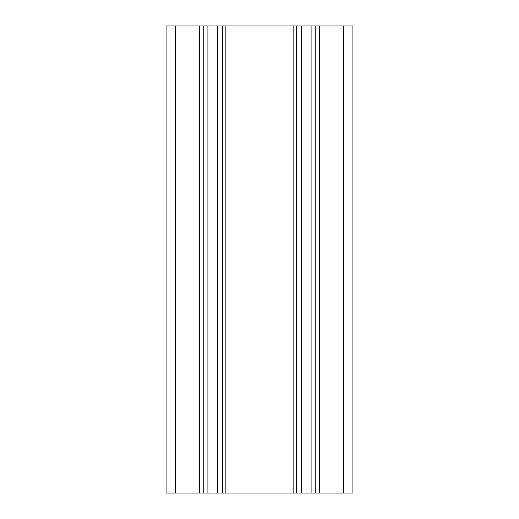 <?xml version="1.0" encoding="UTF-8"?>
<svg xmlns="http://www.w3.org/2000/svg" width="519" height="519" viewBox="0 0 519 519"><rect width="100%" height="100%" fill="white"/><g stroke="black" fill="none" stroke-linecap="round" stroke-linejoin="round"><path stroke-width="0.78" d="M166.08 493.05L166.08 25.95L166.08 493.05L222.366 493.05L222.366 25.95L352.92 25.95L352.92 493.05L352.92 25.95M222.366 493.05L296.634 493.05L296.634 25.95M296.634 493.05L315.786 493.05L315.786 25.95L315.786 493.05L352.92 493.05M166.08 25.95L222.366 25.95M203.214 493.05L203.214 25.95L203.214 493.05M225.869 493.05L225.869 25.95M293.131 493.05L293.131 25.95M301.331 493.05L301.331 25.95M311.089 493.05L311.089 25.95M319.289 493.05L319.289 25.95M343.578 25.95L343.578 493.05M175.422 493.05L175.422 25.95M199.711 493.05L199.711 25.95M207.911 493.05L207.911 25.95M217.669 493.05L217.669 25.95"/></g></svg>

